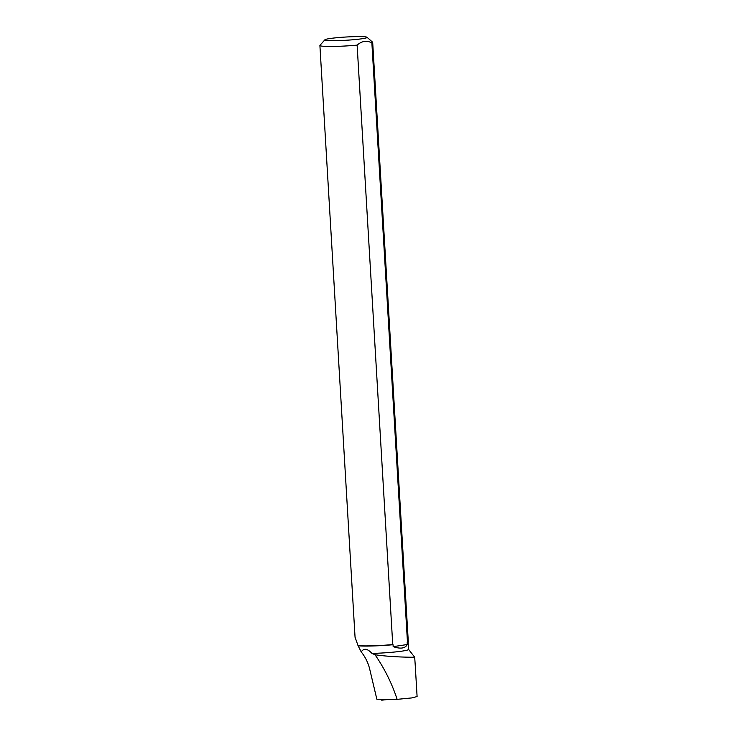 <?xml version="1.0" encoding="UTF-8"?>
<svg xmlns="http://www.w3.org/2000/svg" width="737" height="737" viewBox="0 0 737 737"><rect width="100%" height="100%" fill="white"/><g stroke="black" fill="none" stroke-linecap="round" stroke-linejoin="round"><path stroke-width="1.11" d="M381.969 700.15L389.735 699.302L381.978 700.15A2.1 1.354 -81.7 0 1 381.969 700.15A2.1 1.354 -81.7 0 1 380.817 699.256M355.105 637.312L358.035 645.621L361.222 651.904C365.331 657.045 368.141 662.738 369.67 668.975L376.856 699.229L397.132 699.349C391.983 683.567 384.613 668.699 375.032 654.742L371.992 653.424A26.237 2.018 -3.4 0 0 408.556 649.398L408.114 642.065M361.222 651.904C363.802 647.97 367.394 648.477 371.992 653.424M358.302 645.815A26.237 2.018 -3.4 0 0 393.042 644.709L393.162 646.644C400.523 649.14 405.239 648.431 407.312 644.516L407.192 642.581A26.237 2.018 -3.4 0 0 408.04 642.148L408.234 641.936A26.44 2.027 -3.4 0 0 408.298 641.78L372.682 42.341A26.44 2.027 176.6 0 1 371.872 42.903L407.478 642.342A26.44 2.027 -3.4 0 0 408.234 641.936M408.547 649.352L414.618 657.128A31.884 2.451 -3.4 0 1 414.673 657.257A31.884 2.451 -3.4 0 0 414.673 657.257C413.991 657.229 392.83 657.395 375.032 654.742M414.774 658.427L415.207 664.765M397.132 699.349L411.716 697.93L417.068 696.557M358.035 645.621A26.44 2.027 -3.4 0 0 392.738 644.562L357.123 45.123A26.44 2.027 176.6 0 1 319.904 45.473A26.44 2.027 176.6 0 1 319.969 45.316L324.925 39.77A21.143 1.621 176.6 0 1 349.071 36.85A21.143 1.621 176.6 0 1 367.017 37.265A21.143 1.621 176.6 0 1 355.667 39.512A21.143 1.621 176.6 0 1 332.405 40.682A21.143 1.621 176.6 0 1 324.925 39.77M367.017 37.265L372.6 42.184A26.44 2.027 176.6 0 1 372.682 42.341M357.123 45.123C361.849 40.968 366.759 40.222 371.872 42.903M393.162 646.644L407.312 644.516M415.106 663.079L417.096 696.557M355.059 637.312L319.904 45.473"/></g></svg>
